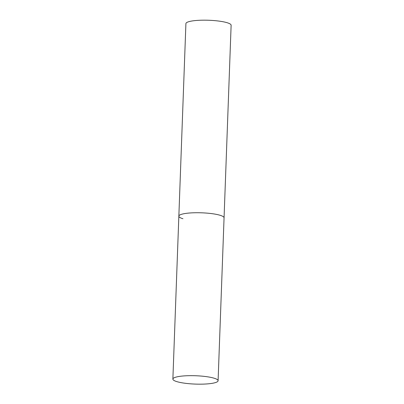 <?xml version="1.0" encoding="UTF-8"?>
<svg xmlns="http://www.w3.org/2000/svg" width="404" height="404" viewBox="0 0 404 404"><rect width="100%" height="100%" fill="white"/><g stroke="black" fill="none" stroke-linecap="round" stroke-linejoin="round"><path stroke-width="0.61" d="M182.962 218.736A22.624 4.176 2.1 0 1 178.851 216.155A22.624 4.176 2.1 0 1 194.713 212.757A22.624 4.176 2.1 0 1 219.953 215.236A22.624 4.176 2.1 0 1 224.063 217.817A22.624 4.176 -177.9 0 0 211.943 213.655A22.624 4.176 -177.9 0 0 188.456 213.105A22.624 4.176 -177.9 0 0 178.851 216.155L185.911 23.599A22.624 4.176 2.1 0 1 201.773 20.2A22.624 4.176 2.1 0 1 227.013 22.68A22.624 4.176 2.1 0 1 231.123 25.26L218.089 380.75A22.624 4.176 -177.9 0 0 205.969 376.584A22.624 4.176 -177.9 0 0 182.477 376.038A22.624 4.176 -177.9 0 0 172.877 379.088A22.624 4.176 -177.9 0 0 184.997 383.25A22.624 4.176 -177.9 0 0 208.484 383.8A22.624 4.176 -177.9 0 0 218.089 380.75M178.851 216.155L172.877 379.088"/></g></svg>
